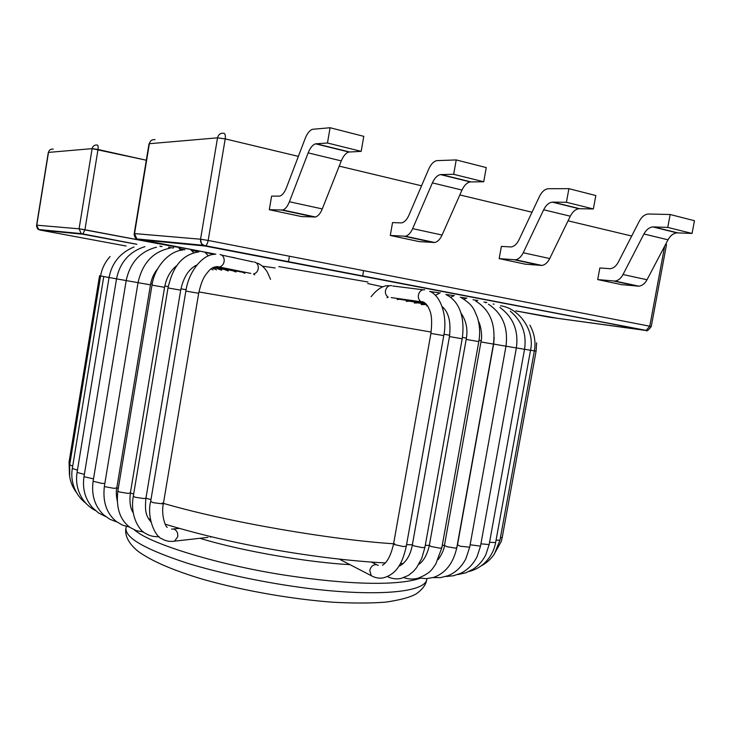 <?xml version="1.0" encoding="UTF-8"?>
<svg xmlns="http://www.w3.org/2000/svg" width="731" height="731" viewBox="0 0 731 731"><rect width="100%" height="100%" fill="white"/><g stroke="black" fill="none" stroke-linecap="round" stroke-linejoin="round"><path stroke-width="1.1" d="M278.813 266.587L367.985 282.02L278.813 266.587M275.13 267.948L262.411 266.166L275.13 267.948M499.182 258.619L525.324 264.183L541.945 265.444C545.07 264.887 547.665 262.584 549.73 258.536L570.299 216.202C572.583 211.762 575.461 209.267 578.952 208.71L593.371 208.956L595.829 195.542L568.901 188.671L548.067 188.717C544.632 189.283 541.772 191.851 539.487 196.42L518.955 239.878C516.89 244.035 514.322 246.393 511.243 246.959L501.375 246.411L499.182 258.619L515.538 259.797C518.617 259.213 521.185 256.864 523.232 252.752L543.663 209.77C545.92 205.256 548.78 202.706 552.216 202.121L566.424 202.277L593.371 208.956M269.291 209.715L301.519 216.568L315.445 216.997C318.095 216.202 320.37 213.516 322.27 208.92L341.295 160.893C343.396 155.831 345.937 152.88 348.925 152.039L361.178 151.363L363.782 136.341L330.092 127.742L312.676 129.277C309.789 130.155 307.303 133.197 305.22 138.406L286.406 187.794C284.523 192.518 282.294 195.287 279.726 196.109L271.603 196.127L269.291 209.715L282.751 210.007C285.328 209.176 287.548 206.425 289.412 201.756L308.153 152.88C310.218 147.735 312.704 144.72 315.6 143.824L327.47 143.002L361.178 151.363M390.29 235.455L419.228 241.614L434.689 242.5C437.613 241.842 440.071 239.357 442.072 235.053L462.001 190.051C464.212 185.318 466.954 182.604 470.225 181.918L483.721 181.763L486.252 167.582L456.226 159.925L436.855 160.637C433.647 161.341 430.943 164.128 428.75 168.998L408.921 215.234C406.929 219.656 404.508 222.206 401.657 222.891L392.538 222.589L390.29 235.455L405.394 236.241C408.254 235.537 410.676 233.006 412.649 228.629L432.377 182.887C434.561 178.081 437.257 175.312 440.464 174.59L453.677 174.307L483.721 181.763M597.702 279.58L621.432 284.624L638.94 286.186C642.22 285.72 644.906 283.573 647.017 279.754L668.006 239.805C670.336 235.62 673.324 233.308 676.97 232.86L692.065 233.436L694.45 220.707L670.163 214.512L648.251 214.009C644.641 214.466 641.663 216.842 639.323 221.146L618.325 262.127C616.206 266.047 613.528 268.25 610.284 268.716L599.84 267.966L597.702 279.58L615.018 281.07C618.252 280.585 620.93 278.401 623.031 274.518L643.92 233.993C646.241 229.744 649.21 227.378 652.82 226.902L667.759 227.414L692.065 233.436M382.925 286.872L367.72 283.518L382.925 286.872M327.47 143.002L330.092 127.742M453.677 174.307L456.226 159.925M566.424 202.277L568.901 188.671M667.759 227.414L670.163 214.512M116.814 487.833L118.285 488.427M130.365 492.932L133.663 494.074M158.983 536.636C153.93 536.974 149.398 535.86 145.387 533.292C140.855 531.93 129.478 517.42 133.316 496.185L135.189 497.263L144.162 498.579L145.953 498.122L150.961 499.675M162.209 503.01C228.52 522.574 335.438 540.291 394.731 543.827M406.582 544.577L412.348 544.869L413.737 545.847L422.628 547.665L424.939 547.281L462.193 338.782C464.825 320.553 461.234 302.369 446.33 294.712M425.287 545.317L429.353 545.39M442.255 545.372L444.457 545.326M481.172 340.628L479.033 340.262M466.405 338.106L462.421 337.42M449.675 335.237L443.991 334.268M431.135 332.057L198.914 291.943M186.103 289.714L180.941 288.809M168.24 286.598L164.822 286.004M152.249 283.802L150.714 283.537M426.694 579.939C425.835 585.001 422.216 589.725 415.838 594.111C409.972 597.373 399.921 600.05 385.685 602.143C370.334 603.294 352.68 603.313 332.724 602.207C291.23 599.109 242.601 590.566 202.962 579.336C174.252 570.728 152.212 561.435 138.433 551.594C126.125 541.781 124.855 532.808 125.979 527.992C125.513 532.086 128.839 536.545 135.975 541.351C145.771 547.894 162.803 555.149 187.063 563.126C220.99 573.579 266.111 582.991 306.051 588.135C371.86 596.551 423.569 593.225 426.694 579.939L426.904 578.742M420.298 578.239C397.847 585.878 348.888 584.964 284.551 575.114C217.536 564.725 154.634 544.769 137.492 532.232L134.394 530.03M199.865 538.29C243.688 551.649 310.401 562.623 349.729 564.624M649.768 326.209L664.671 246.146L649.768 326.209L208.171 240.444L649.768 326.209L646.122 330.439L649.768 326.209L651.248 326.565L649.768 326.209M225.212 138.89L208.171 240.444L200.55 239.22L217.527 137.839L149.362 143.705L134.55 233.564L200.55 239.22L134.221 233.564L149.362 143.705C150.184 140.681 152.066 139.329 155.009 139.667C152.066 139.329 150.184 140.681 149.362 143.705L217.527 137.839L225.212 138.89C225.641 135.39 225.157 133.526 223.759 133.28C225.157 133.526 225.641 135.39 225.212 138.89L298.376 156.37L225.212 138.89L217.527 137.839C218.459 134.413 220.534 132.896 223.759 133.28C220.534 132.896 218.459 134.413 217.527 137.839L200.55 239.22L208.171 240.444L225.212 138.89M631.703 236.022L568.06 220.817L631.703 236.022M532.031 212.209L459.836 194.949L532.031 212.209M421.54 185.802L339.221 166.129L421.54 185.802M645.555 330.43L204.854 246L138.515 239.585L215.828 254.196L136.843 238.918L134.55 233.564L136.843 238.918L138.515 239.585L205.256 245.954C206.617 245.26 207.586 243.423 208.171 240.444C207.586 243.423 206.617 245.26 205.256 245.954L203.026 245.25L201.619 243.898L200.596 241.595L200.55 239.22L201.336 243.478L204.854 246L646.451 330.449L548.944 317.153L515.775 310.894L558.118 318.424L645.555 330.43M125.979 246L40.159 230.082L38.752 229.534L36.605 225.185L38.752 229.534L40.159 230.082L82.722 234.194L84.933 229.762L82.722 234.194L81.196 233.6L79.076 228.812L173.804 246.548L84.933 229.762L98.009 149.489C98.365 146.73 98.1 145.241 97.241 145.03C98.1 145.241 98.365 146.73 98.009 149.489L92.115 148.64L79.076 228.812L36.778 225.185L48.484 152.404C49.151 149.946 50.722 148.85 53.199 149.115C50.722 148.85 49.151 149.946 48.484 152.404L92.115 148.64C92.855 145.944 94.555 144.738 97.241 145.03C94.555 144.738 92.855 145.944 92.115 148.64L146.31 160.226L98.009 149.489L84.933 229.762L79.076 228.812L92.115 148.64L48.484 152.404L36.778 225.185L79.076 228.812L81.196 233.6L82.722 234.194L136.67 244.282L82.722 234.194L40.159 230.082L126.088 246.018M229.936 256.864L235.19 257.86L229.936 256.864M179.579 247.498L181.325 247.681L179.607 247.352L179.534 248.622L179.579 247.498L173.85 246.265L173.475 247.973L173.804 246.548L179.579 247.498M174.38 243.048L174.471 242.518M665.713 244.163L666.517 244.547L665.713 244.163M149.005 143.833L134.221 233.564L149.005 143.833M138.378 239.558L137.803 239.01M239.165 258.875L237.182 258.445L239.165 258.875M281.874 210.108L314.531 217.089M289.412 201.756L322.27 208.92M308.153 152.88L341.295 160.893M316.157 143.742L349.509 151.966M404.407 236.296L433.684 242.555M412.649 228.629L442.072 235.053M432.377 182.887L462.001 190.051M441.095 174.535L470.865 181.873M514.478 259.825L540.867 265.463M523.232 252.752L549.73 258.536M543.663 209.77L570.299 216.202M552.892 202.094L579.637 208.682M613.885 281.07L637.798 286.186M623.031 274.518L647.017 279.754M643.92 233.993L668.006 239.805M653.523 226.893L677.683 232.851M180.228 243.615L180.319 243.076M40.159 230.082L39.702 229.625M423.87 302.287L421.23 301.802C418.936 300.277 417.995 298.01 418.406 295.013C419.411 291.294 421.522 289.54 424.729 289.732M391.195 297.59L421.23 301.802C422.865 301.135 425.076 302.652 427.863 306.335C430.011 311.095 433.017 314.586 430.915 333.409L443.763 335.63C447.838 315.783 440.327 294.949 429.636 291.367M382.477 565.255C387.284 562.386 390.984 555.231 393.598 543.773L394.594 544.595L403.402 546.55L406.299 546.176L443.763 335.63M378.338 565.374L376.118 564.597C372.874 564.798 370.754 566.744 369.758 570.418L371.229 575.672L373.477 576.796M339.979 559.197L342.711 561.024M387.055 297.636L388.262 297.179C386.023 295.708 385.1 293.533 385.484 290.664C386.452 287.1 388.49 285.419 391.615 285.611M442.154 306.627L442.136 306.627C448.697 312.064 451.137 322.051 449.455 336.58L462.193 338.782M435.374 295.388L440.281 292.738M387.421 576.585L389.376 577.472M401.502 299.6L398.176 298.568M460.822 312.841C466.296 320.699 468.087 329.553 466.186 339.422L478.805 341.605C480.258 333.437 479.81 325.432 477.462 317.592C473.871 309.56 473.834 305.613 461.727 297.946M450.534 297.298L454.399 295.525M418.826 564.314C419.43 563.903 426.127 560.01 429.344 545.399L431.189 546.532L440.035 548.195L441.816 547.811L478.805 341.605M441.816 547.811L435.703 564.231C432.259 568.59 431.793 572.647 417.977 578.258C413.289 579.473 408.574 579.263 403.841 577.636L403.868 577.645M411.005 301.446L408.282 300.587M478.467 321.265C480.431 324.4 482.725 335.328 480.961 341.934L493.443 344.091C495.865 324.189 489.971 309.853 475.753 301.09L477.754 300.377M464.03 299.226L466.917 298.084M438.198 559.553C442.054 554.016 444.128 549.292 444.448 545.372L446.76 546.651L455.45 548.14L456.774 547.784L493.443 344.091M418.708 303.118L417.355 302.406M494.183 337.393L493.644 344.073L505.98 346.211C508.374 327.515 502.526 313.508 488.427 304.197M456.674 548.351L457.515 544.814L460.32 546.231L469.695 547.208L505.98 346.211M426.703 304.672L425.332 304.023M505.989 346.165L516.36 347.956C518.727 330.714 513.226 317.208 499.849 307.422M485.594 302.707L486.828 302.387M470.134 544.778L480.505 546.13L516.36 347.956M516.369 347.91L524.538 349.308C526.841 333.957 522.089 321.238 510.275 311.141M493.544 304.178L494.11 304.105M480.916 543.827L489.14 544.568L524.538 349.308M524.547 349.272L530.523 350.295C535.01 330.878 519.64 308.381 500.552 305.768M489.56 542.283L495.627 542.566L530.523 350.295M530.532 350.25L534.306 350.889M496.047 540.227L499.967 540.172L534.352 350.898C535.951 342.099 534.471 333.519 529.911 325.158M534.361 350.853L536.088 351.145L536.645 342.821M500.424 537.678L502.224 537.44L536.088 351.145M70.112 462.266L69.125 461.617L99.553 275.724L100.631 275.916M100.65 275.971L103.775 276.519M76.654 492.822C72.963 487.942 70.642 482.551 69.673 476.658L69.692 464.852L72.698 466.076M85.819 503.22C80.995 499.483 77.34 494.832 74.873 489.267C72.003 482.487 71.154 475.552 72.314 468.461L103.765 276.565L116.521 278.831M72.314 468.461L77.44 470.115M95.332 510.512C90.269 507.835 86.094 504.125 82.813 499.383C77.459 491.168 75.549 482.177 77.066 472.409L84.367 474.392M105.575 516.534L98.521 512.915L92.508 507.68C85.098 498.99 82.256 488.664 83.992 476.685L116.521 278.867L126.198 280.549M83.992 476.685L93.504 478.869M159.897 246.064L160.774 246.621M116.923 521.989L109.851 519.257L103.638 514.862C94.774 506.272 91.265 495.07 93.111 481.254L126.189 280.594L138.04 282.641M93.111 481.254L102.066 483.447L104.862 483.365M213.004 267.692L215.736 268.204M168.559 247.105L170.031 248.229M129.579 527.115L122.479 525.132L116.156 521.377C106.424 513.226 102.514 501.448 104.414 486.051L138.031 282.687L150.476 284.834C151.472 278.758 153.921 273.312 157.823 268.505M104.414 486.051L105.419 486.791L114.027 488.335L116.796 487.906L150.476 284.834M225.212 269.291L223.019 269.246M178.985 248.476L181.114 250.285M143.578 532.004L136.45 530.706L130.081 527.48C119.985 519.979 115.909 507.844 117.846 491.049L152.002 285.145L164.585 287.32C166.385 277.588 170.625 270.223 177.286 265.225M117.846 491.049L119.254 491.954L128.099 493.398L130.365 492.95L164.585 287.32M234.03 270.571L231.352 270.479M191.12 250.176L193.943 252.825M133.316 496.185L167.993 287.95L180.694 290.143C183.481 277.122 188.872 268.752 196.877 265.015L196.877 265.015M243.907 272.014L240.636 271.877M204.872 252.177L208.39 255.914M157.467 536.709L159.056 536.7M220.095 254.479C223.101 255.357 224.454 257.705 224.152 261.534C223.522 264.521 221.895 266.349 219.254 266.998L216.705 266.559M172.214 541.406L174.563 541.168C169.875 541.835 165.69 541.068 162.017 538.866C155.118 537.002 146.538 517.137 150.677 501.393L185.857 291.075L198.677 293.286C202.076 278.136 205.502 274.947 208.582 271.183C211.579 267.592 215.133 266.194 219.254 266.998L250.779 273.412M208.033 537.367L174.563 541.168L177.761 536.673C178.062 532.89 176.756 530.35 173.859 529.07L171.584 529.052M150.677 501.393L153.099 502.645L162.072 503.814L163.424 503.367L198.677 293.286M254.297 261.945C257.23 262.804 258.555 265.061 258.262 268.734C257.65 271.603 256.06 273.348 253.483 273.961L254.717 274.838M211.615 536.828L210.245 537.111L211.031 536.691M419.832 563.546L419.256 563.555M403.21 563.583L400.424 563.528M385.146 562.943C351.867 561.134 315.335 556.812 275.55 549.977C237.155 543.389 200.385 534.809 165.224 524.218M150.458 519.403L148.475 518.708M125.979 527.992L126.225 526.503M362.64 276.227L363.609 270.634L362.64 276.227M134.285 235.556C135.262 237.749 136.112 238.873 136.843 238.918L203.026 245.25L646.122 330.439C646.588 331.664 648.296 330.375 651.248 326.565L666.517 244.547L651.248 326.565C648.36 330.33 646.652 331.627 646.122 330.439L203.026 245.25L136.843 238.918C135.326 238.525 134.458 236.743 134.221 233.564M36.605 225.185L48.301 152.468L36.605 225.185C37.144 228.255 37.857 229.708 38.752 229.534L81.196 233.6L136.907 244.273L81.196 233.6L38.752 229.534C38.049 229.571 37.327 228.456 36.568 226.19M288.434 262.009L289.43 256.225L288.434 262.009M315.445 216.997L282.751 210.007M315.6 143.824L348.925 152.039M434.689 242.5L405.394 236.241M440.464 174.59L470.225 181.918M541.945 265.444L515.538 259.797M552.216 202.121L578.952 208.71M638.94 286.186L615.018 281.07M652.82 226.902L676.97 232.86M134.166 234.011L134.248 235.382M339.348 559.133L371.229 575.672C375.268 577.901 379.298 578.632 383.336 577.855C397.591 573.899 402.799 561.673 406.299 546.176M388.335 285.657C382.925 285.501 377.178 289.184 371.092 296.695M371.43 562.093L376.593 564.652M422.902 289.759L392.775 286.004M393.598 543.773L430.915 333.409M194.665 266.102L195.871 266.312L194.665 266.102M449.455 336.58L412.348 544.869C410.959 552.517 407.743 561.289 399.683 565.931M387.384 576.604L387.494 576.649C392.063 578.815 396.641 579.391 401.228 578.385L408.492 575.361L413.38 571.423L416.551 567.731L421.769 558.338L424.939 547.281M397.161 299.573L399.163 299.253L425.067 303.045M438.838 292.738L430.029 291.55M406.29 301.373L409.113 301.163L425.798 303.685M401.072 563.537L402.589 564.113M453.247 295.516L445.873 294.474M429.344 545.399L466.186 339.422M419.064 577.947L426.347 578.669L433.52 577.426C445.508 573.241 453.266 563.363 456.774 547.784M414.331 303.036L418.059 302.899L426.274 304.169M466.003 298.074L460.274 297.234M444.448 545.372L480.961 341.934M433.063 577.572L440.565 577.618L447.865 575.772C455.44 572.748 461.425 567.119 465.821 558.895L469.695 547.208M421.138 304.553L426.612 304.562M477.032 300.368L473.012 299.765M442.767 307.121L442.282 307.038M457.515 544.814L493.644 344.073M445.928 576.494L453.686 575.736L461.087 573.122C467.995 569.604 473.332 564.113 477.096 556.638L480.505 546.13M426.566 305.933L427.525 305.796M486.279 302.387L483.995 302.04M443.233 307.523L442.392 307.395M457.816 574.575L465.875 572.793L473.304 569.102C478.686 565.492 482.871 560.695 485.841 554.71L489.14 544.568M493.699 304.123L493.16 304.032M443.589 307.879L442.493 307.696M469.211 571.45C475.013 569.933 480.121 567.137 484.534 563.071C490.464 557.36 494.156 550.534 495.627 542.566M443.9 308.19L442.584 307.97M481.007 565.986C486.499 563.098 490.949 559.124 494.357 554.061L499.967 540.172M493.845 554.811L501.256 541.443L502.224 537.413M194.958 265.938L196.018 266.121M195.268 265.764L196.164 265.92M69.445 475.059L69.061 462.001M69.692 464.852L100.622 275.962C101.783 268.789 104.935 262.31 110.07 256.526M195.597 265.591L196.319 265.719M195.963 265.408L196.493 265.499M77.066 472.409L109.047 277.524C111.825 262.986 120.131 252.807 133.974 246.987M211.149 268.88L213.05 269.958M116.521 278.867C119.902 262.347 129.369 251.601 144.93 246.63M160.363 246.237L162.09 246.557M212.419 268.021L216.559 269.84M126.189 280.594C130.063 262.575 140.16 251.446 156.48 247.206M169.181 247.325L172.635 247.992M216.86 268.405L221.676 270.223M138.031 282.687C142.317 263.471 152.669 252.031 169.071 248.376M179.789 248.75L184.952 249.774M213.498 267.445L224.435 269.511L228.191 270.982M117.198 500.653C116.147 495.106 116.019 490.857 116.796 487.906M152.002 285.145C154.451 267.135 169.099 250.916 182.933 250.002M150.531 519.787L149.161 519.805M192.134 250.523L198.933 251.903M214.156 267.153L233.098 270.817L235.958 272.033M133.188 512.769C130.292 508.392 129.35 501.786 130.365 492.95M167.993 287.95C171.986 270.461 179.634 255.146 198.11 252.012M206.133 252.624L214.448 254.37M215.106 266.833L242.811 272.307L244.839 273.33M150.97 521.989C146.812 516.57 144.418 513.08 145.953 498.122L180.694 290.143M185.857 291.075C188.616 271.302 202.88 254.287 214.567 254.351M179.259 528.385L173.439 528.97M221.685 255.064L253.154 261.926M270.543 279.352L267.372 272.16C264.796 267.921 261.524 264.924 257.577 263.151M167.244 527.389C165.462 526.74 160.847 514.697 163.424 503.367"/></g></svg>
